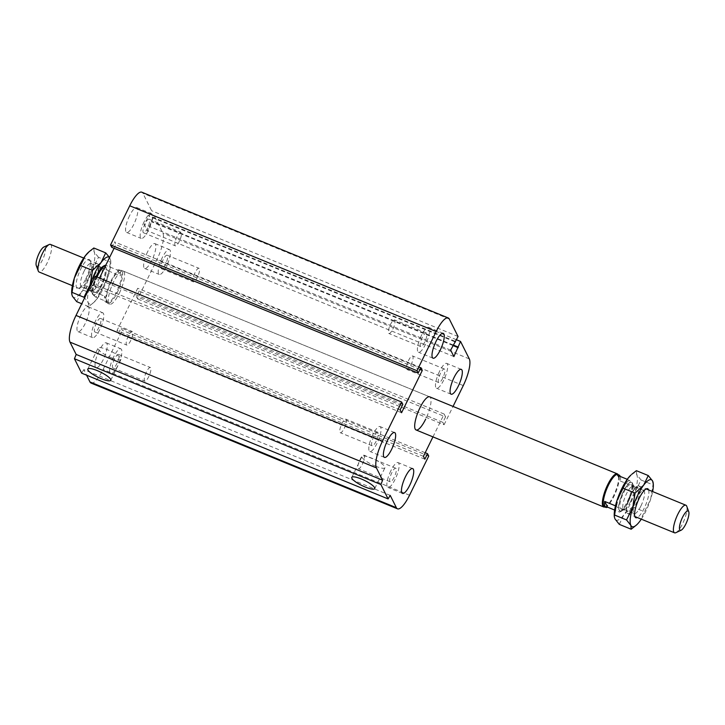<?xml version="1.0" encoding="UTF-8"?>
<svg xmlns="http://www.w3.org/2000/svg" width="725" height="725" viewBox="0 0 725 725"><rect width="100%" height="100%" fill="white"/><g stroke="black" fill="none" stroke-linecap="round" stroke-linejoin="round"><path stroke-width="0.54" stroke-dasharray="3.62 2.72" d="M119.281 293.308A17.898 4.93 112.3 0 0 123.223 271.068A17.898 4.93 112.3 0 0 111.858 285.75A17.898 4.93 112.3 0 0 109.629 304.183A17.898 4.93 112.3 0 0 119.281 293.308M123.223 271.068L429.653 396.829A17.898 4.93 -67.7 0 1 425.711 419.077M195.016 272.754A7.332 2.021 112.3 0 0 193.403 281.871A7.332 2.021 112.3 0 0 198.061 275.853A7.332 2.021 112.3 0 0 198.976 268.295A7.332 2.021 112.3 0 0 195.016 272.754M163.179 259.686A7.332 2.021 112.3 0 0 161.566 268.803A7.332 2.021 112.3 0 0 165.517 264.344A7.332 2.021 112.3 0 0 167.131 255.236A7.332 2.021 112.3 0 0 163.179 259.686M147.619 251.765A13.422 3.698 112.3 0 0 144.665 268.449A13.422 3.698 112.3 0 0 153.183 257.429A13.422 3.698 112.3 0 0 154.851 243.609A13.422 3.698 112.3 0 0 147.619 251.765M162.21 257.756A13.422 3.698 112.3 0 0 159.255 274.44A13.422 3.698 112.3 0 0 167.774 263.42A13.422 3.698 112.3 0 0 169.451 249.599A13.422 3.698 112.3 0 0 162.21 257.756M176.954 236.731A7.332 2.021 112.3 0 0 175.341 245.847A7.332 2.021 112.3 0 0 179.999 239.83A7.332 2.021 112.3 0 0 180.915 232.281A7.332 2.021 112.3 0 0 176.954 236.731M145.118 223.663A7.332 2.021 112.3 0 0 143.505 232.779A7.332 2.021 112.3 0 0 147.456 228.33A7.332 2.021 112.3 0 0 149.069 219.213A7.332 2.021 112.3 0 0 145.118 223.663M129.558 215.742A13.422 3.698 112.3 0 0 126.603 232.426A13.422 3.698 112.3 0 0 135.122 221.415A13.422 3.698 112.3 0 0 136.789 207.586A13.422 3.698 112.3 0 0 129.558 215.742M144.148 221.732A13.422 3.698 112.3 0 0 141.194 238.416A13.422 3.698 112.3 0 0 149.712 227.405A13.422 3.698 112.3 0 0 151.389 213.576A13.422 3.698 112.3 0 0 144.148 221.732M128.352 335.947A7.332 2.021 112.3 0 0 126.739 345.064A7.332 2.021 112.3 0 0 131.388 339.046A7.332 2.021 112.3 0 0 132.303 331.488A7.332 2.021 112.3 0 0 128.352 335.947M96.516 322.879A7.332 2.021 112.3 0 0 94.903 331.996A7.332 2.021 112.3 0 0 98.854 327.537A7.332 2.021 112.3 0 0 100.467 318.42A7.332 2.021 112.3 0 0 96.516 322.879M80.955 314.958A13.422 3.698 112.3 0 0 77.992 331.642A13.422 3.698 112.3 0 0 86.52 320.622A13.422 3.698 112.3 0 0 88.187 306.802A13.422 3.698 112.3 0 0 80.955 314.958M95.546 320.939A13.422 3.698 112.3 0 0 92.582 337.632A13.422 3.698 112.3 0 0 101.11 326.612A13.422 3.698 112.3 0 0 102.778 312.792A13.422 3.698 112.3 0 0 95.546 320.939M146.414 371.97A7.332 2.021 112.3 0 0 144.801 381.078A7.332 2.021 112.3 0 0 149.45 375.061A7.332 2.021 112.3 0 0 150.365 367.512A7.332 2.021 112.3 0 0 146.414 371.97M114.577 358.902A7.332 2.021 112.3 0 0 112.964 368.019A7.332 2.021 112.3 0 0 116.915 363.56A7.332 2.021 112.3 0 0 118.528 354.443A7.332 2.021 112.3 0 0 114.577 358.902M99.017 350.972A13.422 3.698 112.3 0 0 96.053 367.666A13.422 3.698 112.3 0 0 104.581 356.646A13.422 3.698 112.3 0 0 106.249 342.825A13.422 3.698 112.3 0 0 99.017 350.972M113.608 356.963A13.422 3.698 112.3 0 0 110.644 373.647A13.422 3.698 112.3 0 0 119.172 362.636A13.422 3.698 112.3 0 0 120.839 348.807A13.422 3.698 112.3 0 0 113.608 356.963M394.164 477.349A7.332 2.021 -67.7 0 1 390.213 481.799A7.332 2.021 -67.7 0 1 391.128 474.25A7.332 2.021 -67.7 0 1 395.778 468.232A7.332 2.021 -67.7 0 1 394.164 477.349M362.328 464.281A7.332 2.021 112.3 0 0 363.941 455.164A7.332 2.021 112.3 0 0 359.99 459.623A7.332 2.021 112.3 0 0 358.377 468.74A7.332 2.021 112.3 0 0 362.328 464.281M376.103 441.326A7.332 2.021 -67.7 0 1 372.152 445.784A7.332 2.021 -67.7 0 1 373.067 438.226A7.332 2.021 -67.7 0 1 377.716 432.209A7.332 2.021 -67.7 0 1 376.103 441.326M344.266 428.257A7.332 2.021 112.3 0 0 345.879 419.141A7.332 2.021 112.3 0 0 341.928 423.599A7.332 2.021 112.3 0 0 340.306 432.716A7.332 2.021 112.3 0 0 344.266 428.257M424.705 342.118A7.332 2.021 -67.7 0 1 420.754 346.568A7.332 2.021 -67.7 0 1 421.669 339.01A7.332 2.021 -67.7 0 1 426.318 333.002A7.332 2.021 -67.7 0 1 424.705 342.118M392.868 329.05A7.332 2.021 112.3 0 0 394.482 319.933A7.332 2.021 112.3 0 0 390.53 324.383A7.332 2.021 112.3 0 0 388.917 333.5A7.332 2.021 112.3 0 0 392.868 329.05M442.767 378.133A7.332 2.021 -67.7 0 1 438.815 382.592A7.332 2.021 -67.7 0 1 439.731 375.033A7.332 2.021 -67.7 0 1 444.389 369.016A7.332 2.021 -67.7 0 1 442.767 378.133M410.93 365.065A7.332 2.021 112.3 0 0 412.543 355.957A7.332 2.021 112.3 0 0 408.592 360.407A7.332 2.021 112.3 0 0 406.979 369.523A7.332 2.021 112.3 0 0 410.93 365.065M439.459 371.535A13.422 3.698 112.3 0 0 436.504 388.228A13.422 3.698 112.3 0 0 445.023 377.218A13.422 3.698 112.3 0 0 446.7 363.388A13.422 3.698 112.3 0 0 439.459 371.535M421.397 335.521A13.422 3.698 112.3 0 0 418.443 352.205A13.422 3.698 112.3 0 0 426.962 341.194A13.422 3.698 112.3 0 0 428.638 327.365A13.422 3.698 112.3 0 0 421.397 335.521M372.795 434.728A13.422 3.698 112.3 0 0 369.832 451.412A13.422 3.698 112.3 0 0 378.35 440.41A13.422 3.698 112.3 0 0 380.036 426.581A13.422 3.698 112.3 0 0 372.795 434.728M390.857 470.752A13.422 3.698 112.3 0 0 387.893 487.436A13.422 3.698 112.3 0 0 396.421 476.425A13.422 3.698 112.3 0 0 398.097 462.595A13.422 3.698 112.3 0 0 390.857 470.752M375.532 466.175A12.778 2.864 -153.9 0 0 384.966 467.734A12.778 2.864 -153.9 0 0 374.752 459.541A12.778 2.864 -153.9 0 0 362.02 456.496A12.778 2.864 -153.9 0 0 375.532 466.175M111.55 357.833A12.778 2.864 -153.9 0 0 120.984 359.392A12.778 2.864 -153.9 0 0 110.771 351.199A12.778 2.864 -153.9 0 0 98.038 348.154A12.778 2.864 -153.9 0 0 111.55 357.833M390.204 495.383L83.774 369.614L86.556 375.16M402.828 404.405L96.389 278.645L95.202 276.27M428.729 456.07L122.298 330.301L121.111 327.936L118.42 333.418L116.997 330.573L137.714 288.278L139.146 291.124L136.454 296.607L137.641 298.972L156.836 259.813A22.375 6.172 112.3 0 0 162.862 233.124L154.117 215.678L147.456 230.795L144.23 224.351L151.643 210.748L142.898 193.312A22.375 6.172 112.3 0 0 141.801 192.188M400.137 409.888L93.706 284.127L96.389 278.645M425.194 452.735L121.111 327.936M401.568 412.733L95.129 286.973L93.706 284.127M424.859 459.179L118.42 333.418M419.938 369.478L115.855 244.678L114.088 248.276M423.427 456.342L116.997 330.573M420.862 367.593L114.423 241.833L115.855 244.678M432.961 436.885L444.153 414.048L137.714 288.278M444.153 414.048L445.576 416.884L139.146 291.124M445.576 416.884L442.893 422.367L136.454 296.607M442.893 422.367L444.081 424.741L137.641 298.972M444.081 424.741L453.053 406.426M458.073 336.518L151.643 210.748M454.765 341.738L148.96 216.231M456.478 339.771L154.117 215.678M455.01 341.239L148.58 215.479M453.17 345L151.425 221.161M450.66 350.121L144.23 224.351M452.917 345.499L151.806 221.922M453.895 356.564L147.456 230.795M91.051 383.063A22.375 6.172 112.3 0 0 103.113 369.469L122.298 330.301M81.662 373.157L83.774 369.614M111.741 247.316L114.423 241.833M99.506 278.038L95.129 286.973M36.25 265.531A10.44 2.882 112.3 0 0 43.473 257.683A10.44 2.882 112.3 0 0 43.844 247.026M50.46 244.425A14.917 4.114 -67.7 0 1 48.593 259.795A14.917 4.114 -67.7 0 1 39.123 272.029M89.248 272.709A14.917 4.114 112.3 0 0 85.967 291.251A14.917 4.114 112.3 0 0 88.604 290.199A14.917 4.114 112.3 0 0 95.437 279.007A14.917 4.114 112.3 0 0 98.437 266.238A14.917 4.114 112.3 0 0 97.295 263.646A14.917 4.114 112.3 0 0 89.248 272.709M90.453 273.651A13.132 3.616 112.3 0 0 87.562 289.973A13.132 3.616 112.3 0 0 89.882 289.048A13.132 3.616 112.3 0 0 95.899 279.197A13.132 3.616 112.3 0 0 98.537 267.96A13.132 3.616 112.3 0 0 97.531 265.685A13.132 3.616 112.3 0 0 90.453 273.651M97.087 276.379A13.132 3.616 112.3 0 0 94.196 292.692A13.132 3.616 112.3 0 0 102.524 281.925A13.132 3.616 112.3 0 0 104.164 268.404A13.132 3.616 112.3 0 0 97.087 276.379M95.555 297.023L93.688 295.401A15.959 4.395 112.3 0 0 101.727 285.614A15.959 4.395 112.3 0 0 106.475 269.292L108.342 270.914A17.454 4.812 -67.7 0 1 95.555 297.023L107.49 301.926L104.608 296.163A17.454 4.812 112.3 0 0 105.823 302.135A17.454 4.812 112.3 0 0 107.49 301.926M93.688 295.401L91.876 291.794L92.664 291.269L104.608 296.163M108.342 270.914L120.287 275.817A17.454 4.812 112.3 0 0 119.072 269.845A17.454 4.812 112.3 0 0 117.396 270.062L105.759 265.278M110.988 280.992A17.454 4.812 -67.7 0 1 119.571 270.307A17.454 4.812 -67.7 0 1 120.395 270.389A17.454 4.812 -67.7 0 1 118.22 288.36A17.454 4.812 -67.7 0 1 107.146 302.678A17.454 4.812 -67.7 0 1 106.502 302.153A17.454 4.812 -67.7 0 1 110.988 280.992M92.664 291.269A17.454 4.812 -67.7 0 1 97.023 277.022M105.46 265.16L104.672 265.685A15.959 4.395 112.3 0 0 103.82 265.921M96.09 276.633A15.959 4.395 112.3 0 0 91.876 291.794M117.396 270.062L120.287 275.817M104.672 265.685L106.475 269.292M111.614 281.128A17.898 4.93 112.3 0 0 107.001 302.842A17.898 4.93 112.3 0 0 107.662 303.376A17.898 4.93 112.3 0 0 118.193 290.625A17.898 4.93 112.3 0 0 122.135 271.15A17.898 4.93 112.3 0 0 121.256 270.262A17.898 4.93 112.3 0 0 120.404 270.18A17.898 4.93 112.3 0 0 111.614 281.128M675.872 532.676A14.917 4.114 112.3 0 0 684.01 520.568A14.917 4.114 112.3 0 0 686.729 506.24M630.995 495.048A14.917 4.114 112.3 0 0 626.563 510.989A14.917 4.114 112.3 0 0 627.705 513.59A14.917 4.114 112.3 0 0 637.175 501.347A14.917 4.114 112.3 0 0 639.033 485.986A14.917 4.114 112.3 0 0 636.396 487.037A14.917 4.114 112.3 0 0 630.995 495.048M630.36 495.238A13.132 3.616 112.3 0 0 626.463 509.267A13.132 3.616 112.3 0 0 627.469 511.551A13.132 3.616 112.3 0 0 635.798 500.785A13.132 3.616 112.3 0 0 637.438 487.263A13.132 3.616 112.3 0 0 635.118 488.188A13.132 3.616 112.3 0 0 630.36 495.238M623.727 492.52A13.132 3.616 -67.7 0 1 630.804 484.545A13.132 3.616 -67.7 0 1 629.164 498.066A13.132 3.616 -67.7 0 1 620.836 508.832A13.132 3.616 -67.7 0 1 623.727 492.52M617.51 475.31L620.392 481.065L632.336 485.968L633.124 485.442L631.312 481.826L627.243 479.307M620.219 476.425A17.454 4.812 -67.7 0 1 620.392 481.065M615.471 505.832L618.525 507.935L620.328 511.551L619.54 512.077L614.628 510.056M633.124 485.442A15.959 4.395 -67.7 0 1 628.91 500.603A15.959 4.395 -67.7 0 1 621.18 511.315A15.959 4.395 -67.7 0 1 620.328 511.551L619.54 512.077A17.454 4.812 112.3 0 0 632.336 485.968M618.525 507.935A15.959 4.395 -67.7 0 1 623.273 491.613A15.959 4.395 -67.7 0 1 631.312 481.826M629.445 480.213A17.454 4.812 112.3 0 0 616.658 506.322M604.605 506.847A17.454 4.812 112.3 0 0 605.429 506.929A17.454 4.812 112.3 0 0 615.443 493.082A17.454 4.812 112.3 0 0 618.715 475.428A17.454 4.812 112.3 0 0 618.498 475.074A17.454 4.812 112.3 0 0 617.854 474.549M604.596 507.056A17.898 4.93 112.3 0 0 614.863 492.864A17.898 4.93 112.3 0 0 618.217 474.748A17.898 4.93 112.3 0 0 617.999 474.395M630.46 501.745A12.497 3.444 112.3 0 0 633.931 487.082A12.497 3.444 112.3 0 0 633.215 486.221A12.497 3.444 112.3 0 0 625.285 496.462A12.497 3.444 112.3 0 0 623.727 509.34A12.497 3.444 112.3 0 0 624.841 509.222A12.497 3.444 112.3 0 0 630.46 501.745M628.285 501.609A15.479 4.268 -67.7 0 1 621.325 510.871A15.479 4.268 -67.7 0 1 621.878 495.066A15.479 4.268 -67.7 0 1 632.581 483.439A15.479 4.268 -67.7 0 1 628.285 501.609M640.909 506.032A12.497 3.444 112.3 0 0 643.664 490.508A12.497 3.444 112.3 0 0 642.549 490.617A12.497 3.444 112.3 0 0 636.931 498.093A12.497 3.444 112.3 0 0 633.46 512.765A12.497 3.444 112.3 0 0 634.176 513.626A12.497 3.444 112.3 0 0 640.909 506.032M630.967 475.011A25.357 6.987 -67.7 0 1 636.695 474.494A25.357 6.987 -67.7 0 1 634.756 492.574A25.357 6.987 -67.7 0 1 623.881 514.759A25.357 6.987 -67.7 0 1 614.945 518.882A25.357 6.987 -67.7 0 1 614.247 515.729M619.295 524.356L623.881 514.759L632.499 506.82L634.756 492.574L641.036 479.977L636.695 474.494L636.378 470.67M653.243 483.158L650.669 499.099A25.357 6.987 112.3 0 0 652.636 491.568M641.308 519.163A25.357 6.987 112.3 0 0 650.669 499.099L639.803 521.293L635.789 525.625M641.036 479.977L652.926 484.853M648.621 489.919A15.66 4.314 -67.7 0 1 645.73 504.863A15.66 4.314 -67.7 0 1 637.293 517.523M632.499 506.82L644.389 511.696M94.54 275.491A12.497 3.444 -67.7 0 1 100.159 268.005A12.497 3.444 -67.7 0 1 101.273 267.897A12.497 3.444 -67.7 0 1 99.715 280.765A12.497 3.444 -67.7 0 1 91.785 291.015A12.497 3.444 -67.7 0 1 91.069 290.154A12.497 3.444 -67.7 0 1 94.54 275.491M96.715 275.627A15.479 4.268 112.3 0 0 92.419 293.797A15.479 4.268 112.3 0 0 103.122 282.17A15.479 4.268 112.3 0 0 103.675 266.365A15.479 4.268 112.3 0 0 96.715 275.627M84.091 271.204A12.497 3.444 -67.7 0 1 90.824 263.61A12.497 3.444 -67.7 0 1 91.54 264.471A12.497 3.444 -67.7 0 1 88.069 279.143A12.497 3.444 -67.7 0 1 82.451 286.62A12.497 3.444 -67.7 0 1 81.336 286.728A12.497 3.444 -67.7 0 1 84.091 271.204M89.039 288.858A25.357 6.987 112.3 0 0 88.305 302.742A25.357 6.987 112.3 0 0 94.032 302.225A25.357 6.987 112.3 0 0 97.241 298.618A25.357 6.987 112.3 0 0 108.116 276.424A25.357 6.987 112.3 0 0 110.753 261.498A25.357 6.987 112.3 0 0 110.055 258.354A25.357 6.987 112.3 0 0 109.529 257.583M109.566 257.502L110.689 260.483L108.116 276.424L97.241 298.618L93.235 302.95L88.622 306.566L88.305 302.742L84.598 297.921M76.732 301.682L81.327 292.084A25.357 6.987 -67.7 0 1 72.391 296.208A25.357 6.987 -67.7 0 1 71.693 293.054M89.936 284.146L92.193 269.899A25.357 6.987 -67.7 0 1 81.327 292.084L89.936 284.146L101.826 289.021M98.482 257.303L94.132 251.82A25.357 6.987 -67.7 0 1 92.193 269.899L98.482 257.303L110.372 262.178M88.405 252.336A25.357 6.987 -67.7 0 1 94.132 251.82L93.815 247.995M88.622 306.566L81.744 303.739M85.758 278.989A15.66 4.314 112.3 0 0 90.108 260.601A15.66 4.314 112.3 0 0 79.27 272.373A15.66 4.314 112.3 0 0 78.708 288.369A15.66 4.314 112.3 0 0 85.758 278.989M409.543 495.229L103.113 369.469M449.328 319.072L142.898 193.312M463.266 385.573L156.836 259.813M469.293 358.884L162.862 233.124M109.629 304.183L107.662 303.376M161.566 268.803L193.403 281.871M167.131 255.236L198.976 268.295M144.665 268.449L159.255 274.44M154.851 243.609L169.451 249.599M143.505 232.779L175.341 245.847M149.069 219.213L180.915 232.281M126.603 232.426L141.194 238.416M136.789 207.586L151.389 213.576M94.903 331.996L126.739 345.064M100.467 318.42L132.303 331.488M77.992 331.642L92.582 337.632M88.187 306.802L102.778 312.792M112.964 368.019L144.801 381.078M118.528 354.443L150.365 367.512M96.053 367.666L110.644 373.647M106.249 342.825L120.839 348.807M390.213 481.799L358.377 468.74M395.778 468.232L363.941 455.164M372.152 445.784L340.315 432.716M377.716 432.209L345.879 419.141M420.754 346.568L388.917 333.5M426.318 333.002L394.482 319.933M438.815 382.592L406.979 369.523M444.38 369.016L412.543 355.957M461.29 369.369L446.7 363.388M451.095 394.21L436.504 388.228M443.229 333.355L428.638 327.365M433.033 358.195L418.443 352.205M394.627 432.562L380.027 426.581M384.431 457.403L369.832 451.421M412.688 468.586L398.088 462.595M402.493 493.426L387.893 487.436M351.788 477.385L362.02 456.496M374.734 488.623L384.966 467.743M87.807 369.043L98.038 348.154M110.753 380.281L120.984 359.401M85.967 291.251L72.364 285.668M97.295 263.646L83.692 258.064M87.562 289.973L94.196 292.692M97.531 265.676L104.164 268.404M88.604 290.199L89.882 289.048M98.437 266.247L98.537 267.969M120.395 270.389L119.072 269.845M107.146 302.678L105.823 302.135M106.502 302.153L107.001 302.842M119.571 270.307L120.404 270.18M627.705 513.59L634.855 516.517M639.033 485.986L646.183 488.922M620.836 508.832L627.469 511.551M630.804 484.545L637.438 487.263M626.463 509.267L626.563 510.989M635.118 488.188L636.396 487.037M621.18 511.315L619.658 512.022M121.256 270.262L429.653 396.829M605.429 506.929L604.976 507.002M633.931 487.082L632.581 483.439M624.841 509.222L621.325 510.871M643.664 490.508L633.215 486.221M623.727 509.34L634.176 513.626M646.292 488.868L642.549 490.617M634.901 516.635L633.46 512.765M91.069 290.154L92.419 293.797M100.159 268.005L103.675 266.365M90.824 263.61L101.273 267.897M91.785 291.015L81.336 286.728M110.753 261.498L110.689 260.483M94.032 302.225L93.235 302.95M90.099 260.601L91.54 264.471M78.708 288.369L82.451 286.62"/><path stroke-width="1.09" d="M425.711 419.077A17.898 4.93 -67.7 0 1 416.059 429.952A17.898 4.93 -67.7 0 1 418.298 411.51A17.898 4.93 -67.7 0 1 429.653 396.829L617.338 473.86A17.898 4.93 112.3 0 0 605.973 488.541A17.898 4.93 112.3 0 0 603.744 506.974A17.898 4.93 112.3 0 0 604.596 507.056L604.976 507.002M454.049 377.526A13.422 3.698 -67.7 0 1 461.29 369.369A13.422 3.698 -67.7 0 1 459.614 383.199A13.422 3.698 -67.7 0 1 451.095 394.21A13.422 3.698 -67.7 0 1 454.049 377.526M435.988 341.511A13.422 3.698 -67.7 0 1 443.229 333.355A13.422 3.698 -67.7 0 1 441.552 347.184A13.422 3.698 -67.7 0 1 433.033 358.195A13.422 3.698 -67.7 0 1 435.988 341.511M387.386 440.718A13.422 3.698 -67.7 0 1 394.627 432.562A13.422 3.698 -67.7 0 1 392.95 446.392A13.422 3.698 -67.7 0 1 384.422 457.403A13.422 3.698 -67.7 0 1 387.386 440.718M405.447 476.742A13.422 3.698 -67.7 0 1 412.688 468.586A13.422 3.698 -67.7 0 1 411.012 482.415A13.422 3.698 -67.7 0 1 402.493 493.426A13.422 3.698 -67.7 0 1 405.447 476.742M365.3 487.064A12.778 2.864 26.1 0 1 351.788 477.385A12.778 2.864 26.1 0 1 364.521 480.43A12.778 2.864 26.1 0 1 374.734 488.623A12.778 2.864 26.1 0 1 365.3 487.064M101.31 378.722A12.778 2.864 26.1 0 1 87.807 369.043A12.778 2.864 26.1 0 1 100.539 372.088A12.778 2.864 26.1 0 1 110.753 380.281A12.778 2.864 26.1 0 1 101.31 378.722M388.102 498.918L81.662 373.157L74.439 358.748L380.879 484.517L388.102 498.918L390.204 495.383L396.385 507.708A22.375 6.172 112.3 0 0 397.481 508.823A22.375 6.172 112.3 0 0 409.543 495.229L428.729 456.07L427.542 453.696L425.194 452.735M453.053 406.426L463.266 385.573A22.375 6.172 112.3 0 0 469.293 358.884L460.547 341.448L453.895 356.564L450.66 350.121L458.073 336.518L449.328 319.072A22.375 6.172 112.3 0 0 448.231 317.958A22.375 6.172 112.3 0 0 436.169 331.542L416.984 370.711L418.171 373.076L420.862 367.593L422.285 370.439L401.568 412.733L400.137 409.888L402.828 404.405L401.641 402.04L382.456 441.199A22.375 6.172 112.3 0 0 376.42 467.897L382.601 480.213L76.17 354.452L74.439 358.748M401.641 402.04L95.202 276.27L76.016 315.438A22.375 6.172 112.3 0 0 69.99 342.127L76.17 354.452M427.542 453.696L424.859 459.179L423.427 456.342L432.961 436.885M418.171 373.076L111.741 247.316L110.553 244.941L129.739 205.782A22.375 6.172 112.3 0 1 141.801 192.188L448.231 317.958M416.984 370.711L110.553 244.941M460.547 341.448L456.478 339.771M457.865 346.931L453.17 345M458.245 347.683L452.917 345.499M455.391 342.001L454.765 341.738M422.285 370.439L419.938 369.478M86.556 375.16L89.954 381.939A22.375 6.172 112.3 0 0 91.051 383.063L397.481 508.823M382.601 480.213L380.879 484.517M114.088 248.276L99.506 278.038M49.128 244.561L43.844 247.026A10.44 2.882 112.3 0 0 39.15 253.27A10.44 2.882 112.3 0 0 36.25 265.531L38.271 270.996A14.917 4.114 -67.7 0 1 42.412 253.487A14.917 4.114 -67.7 0 1 49.128 244.561A14.917 4.114 -67.7 0 1 50.46 244.425M39.123 272.029A14.917 4.114 -67.7 0 1 38.271 270.996M105.759 265.278L104.672 265.685M97.023 277.022A17.454 4.812 -67.7 0 1 97.73 275.545A17.454 4.812 -67.7 0 1 105.46 265.16M105.343 265.214L103.82 265.921A15.959 4.395 112.3 0 0 96.09 276.633M688.75 511.705L686.729 506.24A14.917 4.114 112.3 0 0 685.868 505.207A14.917 4.114 112.3 0 0 677.83 514.27A14.917 4.114 112.3 0 0 674.549 532.812A14.917 4.114 112.3 0 0 675.872 532.676L681.156 530.211A10.44 2.882 -67.7 0 1 679.479 526.912A10.44 2.882 -67.7 0 1 682.524 517.324A10.44 2.882 -67.7 0 1 688.75 511.705A10.44 2.882 -67.7 0 1 686.847 521.737A10.44 2.882 -67.7 0 1 681.156 530.211M627.243 479.307L617.51 475.31A17.454 4.812 -67.7 0 1 619.177 475.102A17.454 4.812 -67.7 0 1 620.038 475.972A17.454 4.812 -67.7 0 1 620.219 476.425M614.628 510.056L607.604 507.174L604.713 501.419L615.471 505.832M607.604 507.174A17.454 4.812 -67.7 0 1 605.928 507.391A17.454 4.812 -67.7 0 1 604.713 501.419M619.177 475.102L617.854 474.549A17.454 4.812 112.3 0 0 606.78 488.877A17.454 4.812 112.3 0 0 604.605 506.847L605.928 507.391M618.226 474.703L617.999 474.395A17.898 4.93 112.3 0 0 617.338 473.86M614.311 516.753L614.247 515.729A25.357 6.987 -67.7 0 1 616.884 500.803A25.357 6.987 -67.7 0 1 627.759 478.618A25.357 6.987 -67.7 0 1 630.967 475.011L627.759 478.618L616.884 500.803L614.311 516.753L614.945 518.882L619.295 524.356L631.185 529.241L630.868 525.417L626.518 519.934L632.807 507.337A25.357 6.987 112.3 0 0 630.868 525.417A25.357 6.987 112.3 0 0 636.595 524.9A25.357 6.987 112.3 0 0 639.803 521.293A25.357 6.987 112.3 0 0 641.308 519.163M648.268 475.555L652.609 481.028A25.357 6.987 112.3 0 0 643.673 485.143A25.357 6.987 112.3 0 0 632.807 507.337L635.064 493.091L643.673 485.143L648.268 475.555L636.378 470.67L631.765 474.286M652.609 481.028L653.307 484.173A25.357 6.987 112.3 0 0 652.609 481.028M652.636 491.568A25.357 6.987 112.3 0 0 653.307 484.173M636.595 524.9L631.185 529.241M623.174 488.215L635.064 493.091M614.628 515.058L626.518 519.934M637.293 517.523A15.66 4.314 -67.7 0 1 634.892 516.626A15.66 4.314 -67.7 0 1 639.242 498.247A15.66 4.314 -67.7 0 1 646.292 488.868A15.66 4.314 -67.7 0 1 648.621 489.919M109.529 257.583A25.357 6.987 112.3 0 0 101.119 262.477A25.357 6.987 112.3 0 0 90.244 284.662A25.357 6.987 112.3 0 0 89.039 288.858M84.598 297.921L83.964 297.259L90.244 284.662L92.501 270.416L101.119 262.477L105.705 252.88L109.566 257.502M105.705 252.88L93.815 247.995L89.211 251.611L85.197 255.943L74.331 278.128L71.757 294.078L72.391 296.208L76.732 301.682L81.744 303.739M71.757 294.078L71.693 293.054A25.357 6.987 -67.7 0 1 74.331 278.128A25.357 6.987 -67.7 0 1 85.197 255.943A25.357 6.987 -67.7 0 1 88.405 252.336L89.211 251.611M83.964 297.259L72.074 292.383M92.501 270.416L80.611 265.54M376.42 467.897L69.99 342.127M382.456 441.199L76.016 315.438M396.385 507.708L89.954 381.939M436.169 331.542L129.739 205.782M72.364 285.668L39.132 272.029M83.692 258.064L50.451 244.425M634.855 516.517L674.549 532.812M646.183 488.922L685.868 505.207M416.059 429.952L603.744 506.974"/></g></svg>

